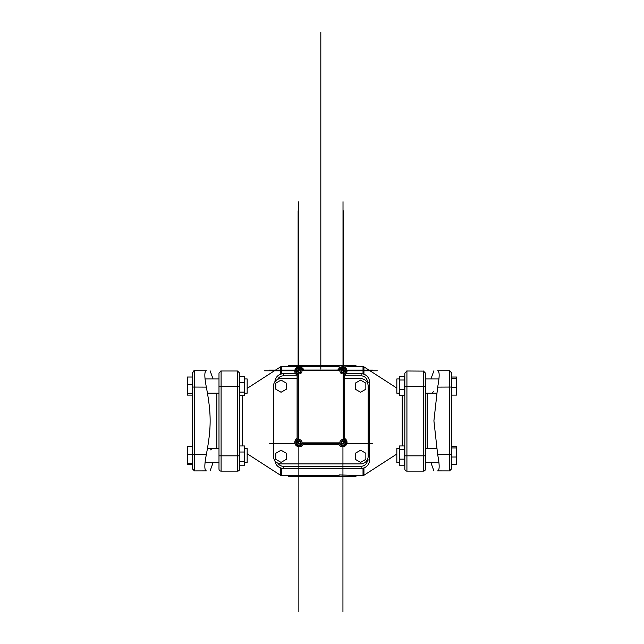 <?xml version="1.0" encoding="UTF-8"?>
<svg xmlns="http://www.w3.org/2000/svg" width="644" height="644" viewBox="0 0 644 644"><rect width="100%" height="100%" fill="white"/><g stroke="black" fill="none" stroke-linecap="round" stroke-linejoin="round"><path stroke-width="0.97" d="M343.816 371.21A1.095 1.095 0 0 1 342.173 372.152A1.095 1.095 0 0 1 342.173 370.26A1.095 1.095 0 0 1 343.816 371.21M300.257 442.372A1.095 1.095 0 0 1 298.607 443.314A1.095 1.095 0 0 1 298.615 441.422A1.095 1.095 0 0 1 300.257 442.372M343.735 442.42A1.095 1.095 0 0 1 342.093 443.362A1.095 1.095 0 0 1 342.093 441.462A1.095 1.095 0 0 1 343.735 442.42M300.329 371.161A1.095 1.095 0 0 1 298.687 372.103A1.095 1.095 0 0 1 298.687 370.211A1.095 1.095 0 0 1 300.329 371.161M341.054 441.977A1.715 1.715 0 0 0 342.471 444.046A1.715 1.715 0 0 0 344.427 442.476A1.715 1.715 0 0 0 342.721 440.641A1.715 1.715 0 0 0 341.054 441.977M344.717 373.753L343.204 373.882L343.711 375.782A2.528 2.528 0 0 1 344.717 373.753A3.373 3.373 0 0 0 345.079 368.674A3.373 3.373 0 0 0 340 369.036A2.528 2.528 0 0 1 337.979 370.05L339.879 370.558L340 369.036M342.697 369.35A1.715 1.715 0 0 0 341.215 371.918A1.715 1.715 0 0 0 344.178 371.918A1.715 1.715 0 0 0 342.697 369.35M298.204 375.79L298.703 373.89L297.19 373.77A2.528 2.528 0 0 1 298.204 375.79L298.22 437.646A2.528 2.528 0 0 1 297.214 439.675A3.373 3.373 0 0 0 296.852 444.754A3.373 3.373 0 0 0 301.931 444.392A2.528 2.528 0 0 1 303.952 443.378L338.003 443.37A2.528 2.528 0 0 1 340.024 444.376A3.373 3.373 0 0 0 345.103 444.738A3.373 3.373 0 0 0 344.741 439.659A2.528 2.528 0 0 1 343.727 437.638L343.711 375.782M337.979 370.05L303.928 370.059A2.528 2.528 0 0 1 301.907 369.052A3.373 3.373 0 0 0 296.828 368.69A3.373 3.373 0 0 0 297.19 373.77M301.907 369.052L302.028 370.566L303.928 370.059M297.214 439.675L298.727 439.546L298.22 437.646M303.952 443.378L302.052 442.871L301.931 444.392M343.727 437.638L343.228 439.53L344.741 439.659M340.024 444.376L339.903 442.863L338.003 443.37M299.21 373.858A2.777 2.777 0 0 1 296.803 369.68A2.777 2.777 0 0 1 301.617 369.68A2.777 2.777 0 0 1 299.21 373.858M342.721 445.133A2.777 2.777 0 0 1 340.314 440.963A2.777 2.777 0 0 1 345.128 440.963A2.777 2.777 0 0 1 342.721 445.133M342.697 373.842A2.777 2.777 0 0 1 340.29 369.672A2.777 2.777 0 0 1 345.103 369.672A2.777 2.777 0 0 1 342.697 373.842M299.235 445.149A2.777 2.777 0 0 1 296.828 440.979A2.777 2.777 0 0 1 301.642 440.979A2.777 2.777 0 0 1 299.235 445.149M299.235 440.657A1.715 1.715 0 0 0 297.528 442.243A1.715 1.715 0 0 0 298.985 444.062A1.715 1.715 0 0 0 300.901 442.742A1.715 1.715 0 0 0 299.235 440.657A1.715 1.715 0 0 0 297.528 442.243A1.715 1.715 0 0 0 298.985 444.062A1.715 1.715 0 0 0 300.901 442.742M299.21 369.366A1.715 1.715 0 0 0 297.729 371.926A1.715 1.715 0 0 0 300.692 371.926A1.715 1.715 0 0 0 299.21 369.366M337.883 444.432A1.513 1.513 0 0 1 339.074 445.028A4.379 4.379 0 0 0 342.592 446.751M299.202 366.774A4.379 4.379 0 0 0 296.498 374.639A1.513 1.513 0 0 1 297.093 375.846L297.093 437.679A1.513 1.513 0 0 1 296.498 438.886A4.379 4.379 0 0 0 299.194 446.751M342.6 366.774A4.379 4.379 0 0 0 339.074 368.497A1.513 1.513 0 0 1 337.875 369.093L337.947 369.093A1.513 1.513 0 0 0 339.155 368.497A4.379 4.379 0 0 1 345.731 368.062A4.379 4.379 0 0 1 345.297 374.639A1.513 1.513 0 0 0 344.701 375.846L344.701 437.679A1.513 1.513 0 0 0 345.297 438.886A4.379 4.379 0 0 1 345.731 445.471A4.379 4.379 0 0 1 339.155 445.028A1.513 1.513 0 0 0 337.947 444.432L303.92 444.432A1.513 1.513 0 0 0 302.72 445.028A4.379 4.379 0 0 1 296.135 445.471A4.379 4.379 0 0 1 296.578 438.886A1.513 1.513 0 0 0 297.174 437.679L297.174 375.846A1.513 1.513 0 0 0 296.578 374.639A4.379 4.379 0 0 1 296.135 368.062A4.379 4.379 0 0 1 302.72 368.497A1.513 1.513 0 0 0 303.92 369.093M297.576 371.58A1.715 1.715 0 0 1 299.235 369.447A1.715 1.715 0 0 1 300.869 370.654M342.391 440.673A1.715 1.715 0 0 1 344.339 442.203A1.715 1.715 0 0 1 342.962 444.046M341.207 370.211A1.715 1.715 0 0 1 342.632 369.447A1.715 1.715 0 0 1 344.121 372.007M451.613 468.784L451.613 464.638L456.668 464.638L456.668 457.023L451.613 457.023L451.613 378.447L456.668 378.447L456.668 377.014L451.613 377.014M427.189 393.178L427.189 448.474M437.654 387.116L433.911 420.822L437.654 454.535C439.659 464.904 439.659 470.353 437.654 470.893C432.591 470.893 432.591 470.893 437.654 470.893C432.591 470.893 432.591 470.893 437.654 470.893L449.504 470.925L451.613 468.824L451.613 387.044L437.654 387.116C439.659 376.748 439.659 371.298 437.654 370.759C432.591 370.759 432.591 370.759 437.654 370.759C432.591 370.759 432.591 370.759 437.654 370.759L449.504 370.719L449.504 454.535L451.613 454.608M433.388 391.769L431.85 393.17M449.504 470.724L450.156 470.788M451.613 387.044L451.613 372.828L449.504 370.719M451.613 468.824L449.504 470.925L449.504 454.535L437.654 454.535M209.244 448.474L216.811 448.474L216.811 393.178M192.387 454.608L206.346 454.535C204.341 464.904 204.341 470.353 206.346 470.893L194.496 470.925L194.496 370.719L206.346 370.759C211.409 370.759 211.409 370.759 206.346 370.759C211.409 370.759 211.409 370.759 206.346 370.759L194.496 370.719L192.387 372.828L192.387 468.824L192.387 464.638L187.332 464.638L187.332 446.534L192.387 446.534M206.346 370.759C204.341 371.298 204.341 376.748 206.346 387.116C211.409 413.915 211.409 427.737 206.346 454.535M206.346 470.893C211.409 470.893 211.409 470.893 206.346 470.893C211.409 470.893 211.409 470.893 206.346 470.893M210.612 449.882L212.15 448.474M192.387 387.044L206.346 387.116M194.496 470.893L193.844 470.788M192.387 372.868L193.699 370.912M451.613 447.966L456.668 447.966L456.668 446.534L451.613 446.534M456.668 457.023L456.668 447.966M396.833 462.698L399.53 462.698L396.833 462.698L396.833 448.474L399.53 448.474M425.467 448.474L436.503 448.474M399.53 459.156L399.53 465.209L404.585 465.209L404.585 459.156L399.53 459.156L399.53 445.962L404.585 445.962L404.585 449.536L399.53 449.536M404.585 449.536L404.585 459.156M451.613 395.11L456.668 395.11L456.668 378.447M451.613 387.495L456.668 387.495M399.53 393.178L396.833 393.178L396.833 378.946L399.53 378.946M425.467 378.946L438.966 378.946M399.53 389.636L399.53 395.69L404.585 395.69L404.585 389.636L399.53 389.636L399.53 376.434L404.585 376.434L404.585 380.008L399.53 380.008M404.585 380.008L404.585 389.636M187.332 454.157L192.387 454.157L192.387 464.638M192.387 463.205L187.332 463.205M244.47 462.698L247.167 462.698L247.167 448.474L244.47 448.474M218.992 448.474L207.497 448.474M239.64 465.209L244.47 465.209L244.47 445.962L239.64 445.962M239.64 461.643L244.47 461.643M239.64 452.016L244.47 452.016M192.387 377.014L187.332 377.014L187.332 395.11L192.387 395.11M192.387 384.629L187.332 384.629M192.387 393.685L187.332 393.685M244.47 393.178L247.167 393.178L247.167 378.946L244.47 378.946M218.992 378.946L205.034 378.946M239.64 395.69L244.47 395.69L244.47 376.434L239.64 376.434M239.64 392.116L244.47 392.116M239.64 382.488L244.47 382.488M365.848 459.341L360.584 462.384L355.311 459.341L355.311 453.263L360.584 450.22L365.848 453.263L365.848 459.341M286.33 459.341L281.058 462.384L275.793 459.341L275.793 453.263L281.058 450.22L286.33 453.263L286.33 459.341M365.848 389.218L360.584 392.252L355.311 389.218L355.311 383.132L360.584 380.089L365.848 383.132L365.848 389.218M286.33 389.218L281.058 392.252L275.793 389.218L275.793 383.132L281.058 380.089L286.33 383.132L286.33 389.218M297.093 378.592L281.058 378.592A7.583 7.583 0 0 0 273.475 386.175L273.475 456.306A7.583 7.583 0 0 0 281.058 463.889L360.584 463.889A7.583 7.583 0 0 0 368.167 456.306L368.167 386.175A7.583 7.583 0 0 0 360.584 378.592L344.701 378.592M361.123 468.381L283.336 468.381L361.123 468.381A8.428 8.428 0 0 0 369.551 459.953A8.428 8.428 0 0 1 361.123 468.381L361.123 466.272L283.336 466.272L283.336 468.381A8.428 8.428 0 0 1 274.956 460.798M344.701 375.846L361.123 375.846A6.319 6.319 0 0 1 367.442 382.174L369.551 382.174L369.551 459.953L369.551 382.174A8.428 8.428 0 0 0 361.123 373.745A8.428 8.428 0 0 1 369.551 382.174A8.428 8.428 0 0 0 361.123 373.745L346.174 373.745M295.62 373.745L283.336 373.745A8.428 8.428 0 0 0 274.924 381.715A8.428 8.428 0 0 1 283.336 373.745L283.336 375.846L297.093 375.846M239.64 469.033A2.109 2.109 0 0 1 237.539 471.134A2.109 2.109 0 0 0 239.64 469.033L239.64 373.109L237.539 371L221.101 371L219 373.005M406.275 371.105L406.928 371L404.818 373.109L404.818 469.033A2.109 2.109 0 0 0 406.928 471.134L423.358 471.134A2.109 2.109 0 0 0 425.467 469.033L425.467 373.109L423.358 371L423.358 471.134A2.109 2.109 0 0 0 425.467 469.033L425.467 462.939M339.082 366.75L288.52 366.75L288.52 365.446L355.939 365.446L355.939 366.589L343.783 366.927M340.877 367.112L339.082 367.241L339.082 365.446M339.082 476.681L355.939 476.681L355.939 475.538L339.082 474.878L339.082 476.681L288.52 476.681L288.52 475.369L339.082 475.369M424.01 371.105L406.928 371L406.928 386.295L425.467 386.295M238.183 371.105L237.539 371L237.539 471.134L221.101 471.134L221.101 371L220.449 371.105M218.992 373.109L218.992 469.033A2.109 2.109 0 0 0 221.101 471.134M346.891 443.418L372.538 443.418M343.614 366.887L343.614 210.821M294.904 370.107L269.184 370.107M298.108 366.903L298.108 210.821M342.938 446.743L342.938 611.8M298.784 366.79L298.784 201.725M347.003 370.783L377.287 370.783M300.579 443.418L297.89 443.418M294.984 443.418L269.256 443.418M298.18 372.441L298.18 369.809M298.18 366.903L298.18 210.821M341.288 370.107L343.985 370.107M346.891 370.107L372.61 370.107M343.687 372.449L343.687 369.809M343.687 366.903L343.687 210.821M298.856 440.697L298.856 444.038M298.856 446.735L298.856 611.8M343.011 372.739L343.011 369.487M343.011 366.79L343.011 201.725M300.893 370.783L297.568 370.783M294.872 370.783L264.507 370.783M320.817 369.093L320.817 32.2M298.703 373.89A2.866 2.866 0 0 1 299.041 368.215A2.866 2.866 0 0 1 302.028 370.566L339.879 370.558A2.866 2.866 0 0 1 345.554 370.888A2.866 2.866 0 0 1 343.204 373.882L343.228 439.53A2.866 2.866 0 0 1 342.89 445.213A2.866 2.866 0 0 1 339.903 442.863L302.052 442.871A2.866 2.866 0 0 1 296.377 442.541A2.866 2.866 0 0 1 298.727 439.546L298.703 373.89M277.661 379.388A6.319 6.319 0 0 1 283.336 375.846M361.123 375.846L361.123 373.745M367.442 459.534L367.442 459.953L369.551 459.953M367.442 382.174L367.442 382.939M367.442 459.953A6.319 6.319 0 0 1 361.123 466.272M283.336 466.272A6.319 6.319 0 0 1 277.918 463.205M242.241 445.962L242.241 395.69M247.167 388.396L280.518 366.855L280.518 374.228M280.518 467.898L280.518 475.264L247.167 453.73M402.218 395.69L402.218 445.962M396.833 454.028L363.941 475.264L363.941 467.898M363.941 374.228L363.941 366.855L363.023 366.589L363.023 373.963M281.436 373.963L281.436 366.589L280.518 366.855M280.518 475.264L281.436 475.538L281.436 468.164M363.023 468.164L363.023 475.538L363.941 475.264M425.467 455.823L406.928 455.823L406.928 386.295L404.818 386.295M239.64 455.823L218.992 455.823M239.64 386.295L218.992 386.295M404.818 455.823L406.928 455.823L406.928 471.134M430.925 462.698L433.911 470.893M430.925 378.946L433.911 370.759M213.075 378.946L210.089 370.759M213.075 462.698L210.089 470.893M194.496 470.925L192.387 468.824L194.496 470.925M194.496 370.719L192.387 372.828M425.467 462.698L438.966 462.698L425.467 462.698M425.467 393.178L436.503 393.178M218.992 462.698L205.034 462.698M218.992 393.178L207.497 393.178M396.833 388.099L363.941 366.855M281.436 366.589L288.52 366.589M355.939 366.589L363.023 366.589M281.436 475.538L288.52 475.538M355.939 475.538L363.023 475.538"/></g></svg>
